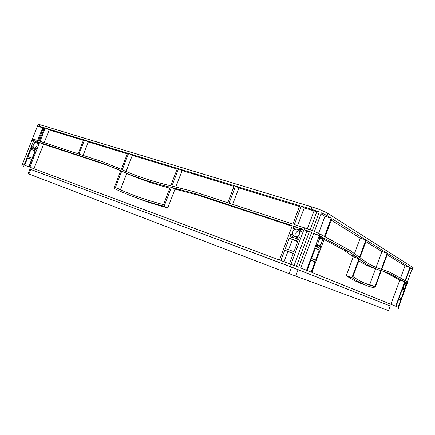 <?xml version="1.0" encoding="UTF-8"?>
<svg xmlns="http://www.w3.org/2000/svg" width="435" height="435" viewBox="0 0 435 435"><rect width="100%" height="100%" fill="white"/><g stroke="black" fill="none" stroke-linecap="round" stroke-linejoin="round"><path stroke-width="0.65" d="M403.887 285.8C403.332 287.502 403.288 288.508 403.756 288.813C404.273 288.78 404.822 288.041 405.398 286.583C405.958 284.881 406.002 283.876 405.529 283.571C405.012 283.598 404.468 284.338 403.887 285.8M318.453 241.436C317.67 243.943 317.784 245.443 318.801 245.954C319.769 245.96 320.66 244.976 321.476 243.002C322.264 240.506 322.145 239 321.122 238.489C320.16 238.483 319.274 239.462 318.453 241.436M299.253 230.583C297.654 230.784 296.512 231.681 295.833 233.274L296.099 236.694M292.793 231.73C292.211 233.6 292.614 235.079 294 236.172C296.317 237.249 298.144 236.515 299.481 233.976C300.052 232.132 299.666 230.67 298.328 229.577C295.996 228.446 294.147 229.163 292.793 231.73M33.413 144.659C32.913 146.16 33.087 147.204 33.93 147.791C35.072 148.145 36.045 147.481 36.85 145.812C37.345 144.317 37.176 143.273 36.339 142.68C35.197 142.321 34.224 142.979 33.413 144.659M390.418 306.126L289.753 266.367L29.939 169.144M45.273 128.069L83.612 139.76L78.142 153.772L40.069 141.31L45.273 128.069L49.198 129.907L83.379 140.364M84.482 140.026L127.58 153.174L121.3 169.384L103.671 162.13L79.007 154.055L84.482 140.026L88.343 141.886L127.33 153.816M128.564 153.473L177.415 168.372L170.737 185.778C152.989 181.602 136.824 176.273 122.24 169.802L128.564 153.473L132.316 155.338L177.154 169.057M178.529 168.715L234.269 185.712L227.793 202.753L194.206 191.759L171.885 186.044L178.529 168.715L182.118 170.574L233.986 186.446M29.89 167.198L39.607 142.484L103.171 163.413L120.789 170.705L113.948 188.371C128.95 195.581 145.665 201.574 164.093 206.337L171.341 187.452L193.651 193.211L292.293 225.694L279.422 260.01L29.89 167.198M280.879 260.554L284.756 250.217L293.369 253.306L289.465 263.746L280.879 260.554M24.724 165.278L27.628 157.91L32.049 159.493L29.129 166.915L24.724 165.278M293.016 228.185L293.766 226.178L297.344 227.358L293.772 228.805L293.185 228.832L293.016 228.185L293.962 228.674M300.672 231.099L298.834 227.848L302.455 229.038L301.694 231.061L300.868 231.382L300.672 231.099L301.324 231.436M299.264 237.559L298.508 239.587L294.897 238.353L298.492 236.923L299.084 236.901L299.264 237.559M291.608 234.585L293.413 237.847L289.851 236.624L290.602 234.617L291.406 234.296L291.608 234.585M36.453 148.292L35.882 149.738L34.039 149.102L36.083 147.9L36.453 148.292M32.549 146.704L33.272 148.841L31.44 148.215L32.005 146.785L32.549 146.704M33.81 142.191L34.376 140.761L36.214 141.37L34.175 142.577L33.81 142.191L34.349 142.424M37.714 143.757L36.98 141.62L38.835 142.229L38.269 143.67L37.714 143.757L38.09 143.92M229.066 203.172L235.547 186.104L299.791 205.701L292.902 224.063L229.066 203.172M289.237 238.26L297.888 241.235L293.989 251.658L285.365 248.581L289.237 238.26L297.747 241.615M30.983 149.379L35.425 150.907L32.511 158.318L28.085 156.741L30.983 149.379L35.317 151.179M170.194 187.186C152.457 182.977 136.302 177.621 121.729 171.124L115.389 187.49C129.847 194.331 145.888 200.046 163.5 204.635L170.194 187.186M37.627 140.51L42.57 127.95L37.519 125.927L44.5 127.836L39.297 141.06L34.071 139.347L24.164 165.066L22.359 164.419L21.75 165.963M294.076 265.47L306.925 231.115L303.962 229.539L311.688 232.323L298.66 267.204L290.58 264.159L290.95 264.301L304.576 227.886L294.375 224.547L301.276 206.152L311.161 209.164L319.285 212.003L316.772 211.872L314.048 210.942L307.355 228.837M37.519 125.927L38.122 124.388L40.036 124.742L311.982 206.973C318.942 209.181 324.211 211.307 327.783 213.351L412.94 267.525L413.25 267.829L412.69 269.352L409.944 268.542M319.285 212.003L312.308 230.67L304.582 227.886L303.962 229.539M366.4 240.24L387.232 253.295L381.343 269.27C374.307 267.226 367.173 263.371 359.941 257.705L366.4 240.24M331.883 218.609L365.911 239.935L359.473 257.33L350.023 250.451L325.103 236.803L331.883 218.609M311.835 272.397L324.505 238.413L349.474 251.919L358.951 258.749L351.937 277.704C359.544 282.919 367.031 286.301 374.399 287.85L374.959 287.97L381.321 270.695L389.504 273.571L404.686 281.782L395.714 306.256L311.835 272.397M307.083 270.478L310.954 260.097L314.967 261.875L311.15 272.12L307.083 270.478M396.067 306.403L398.759 299.057L400.765 299.949L398.101 307.224L396.067 306.403M320.731 246.422L319.986 248.412L318.366 247.607L320.682 245.759L320.731 246.422L320.155 246.226M317.327 244.307L317.691 247.27L316.044 246.449L316.794 244.432L317.197 243.992L317.327 244.307L316.93 244.171M319.208 237.972L319.959 235.955L321.585 236.836L319.263 238.646L319.208 237.972M404.501 283.392L405.023 281.967L405.833 282.407L404.485 283.843L404.501 283.392M406.17 284.561L406.17 282.587L406.97 283.022L406.17 284.561M404.789 288.965L404.273 290.379L403.462 289.976L404.512 288.867M403.114 287.839L403.12 289.808L402.299 289.395L402.919 287.769M381.799 269.406L387.639 253.551L409.917 267.509L405.11 280.624L389.961 272.326L381.799 269.406M401.875 290.558L403.854 291.526L401.19 298.796L399.183 297.893L401.875 290.558M322.248 237.195L323.847 238.059L322.716 240.479L322.248 237.195M315.435 248.086L319.382 250.027L315.571 260.255L311.569 258.455L315.435 248.086M380.87 270.565C373.817 268.553 366.667 264.741 359.419 259.119L352.943 276.622C360.397 281.706 367.744 285.023 374.97 286.578L380.87 270.565M398.449 307.36L407.72 282.049L405.447 280.809L410.248 267.715L412.69 269.352M326.968 215.532L331.242 218.212L324.45 236.444L319.894 233.948L306.55 270.265L300.77 268.009L313.787 233.155L319.274 235.591L319.888 233.948L314.407 231.502L321.373 212.845L326.968 215.532L327.783 213.351M319.274 235.591L313.581 233.709M311.688 232.323L306.925 231.115M296.409 266.35L309.269 231.958M22.37 164.419L31.934 140.13L33.522 140.744M235.547 186.104L238.875 187.942L299.497 206.489M44.185 142.658L49.198 129.907M83.074 155.387L88.343 141.886M121.093 169.291L118.706 168.198M126.079 171.455L132.316 155.338M175.849 186.919L182.118 170.574M232.654 204.347L238.875 187.942M33.952 168.709L43.571 144.224L107.026 165.159L116.906 168.927M128.619 194.809C140.679 199.904 153.74 204.265 167.812 207.892L174.99 189.16L197.207 194.918L292.092 226.222M39.607 142.484L43.571 144.224M387.232 253.295L381.908 251.56L376.074 267.389M365.884 241.632L381.908 251.56M387.172 254.818L405.028 265.883L400.543 278.117M409.917 267.509L405.028 265.883M365.911 239.935L360.207 238.114L354.563 253.339M331.291 220.197L360.207 238.114M382.996 269.656L381.876 269.194M383.104 271.168L399.819 280.091L390.924 304.326M370.006 285.219L370.152 284.827M324.108 239.478L343.634 249.951L353.28 256.813L346.298 275.659C352.442 279.852 358.511 282.864 364.497 284.697M362.578 261.484L359.305 259.429M404.686 281.782L399.819 280.091M319.382 250.027L315.244 248.597M314.967 261.875L310.846 260.391M400.765 299.949L398.71 299.193M403.854 291.526L401.788 290.792M288.568 249.723L292.309 239.739M284.066 261.739L287.872 251.582L293.288 253.529M284.756 250.217L287.872 251.582M28.792 166.79L31.646 159.531L31.983 159.65M32.168 158.199L34.979 151.059M27.628 157.91L31.646 159.531M302.015 230.213L301.792 229.533L302.254 229.577M297.605 225.607L304.228 207.935L314.048 210.942M301.276 206.152L304.228 207.935M293.766 226.178L296.795 227.777M293.065 237.727L293.299 237.108M298.165 239.473L298.595 239.348M42.57 127.95L44.272 128.401M34.376 140.761L36.143 141.533M321.008 213.83L324.956 216.277L318.599 233.307M323.847 238.059L322.156 237.499M331.242 218.212L324.956 216.277M406.97 283.022L406.121 282.723M398.161 309.013L398.721 307.48L398.444 307.36M310.068 229.821L316.772 211.872M115.389 187.49L120.479 189.6L126.748 173.402C139.842 179.236 154.197 184.157 169.819 188.165M407.345 281.847L411.929 269.33M407.72 282.054L407.965 282.255L407.546 283.397L407.301 283.201M407.231 283.392L407.546 283.397M33.615 140.51L31.934 140.13M32.386 138.972L34.071 139.347M32.402 138.939L37.513 125.954M388.591 310.601L390.271 306.017L388.591 310.601L289.074 273.631L28.144 173.712L29.961 169.095L291.51 267.117L390.271 306.017M405.833 282.407L404.974 282.103M321.585 236.836L319.845 236.259M36.98 141.62L38.769 142.403M298.834 227.848L301.83 229.435M381.343 269.27L377.292 267.878M351.937 277.704L346.298 275.659M358.951 258.749L353.28 256.813M374.97 286.578L369.701 284.664L375.574 268.738C370.049 267.133 364.454 264.491 358.793 260.804M376.117 268.922L375.574 268.738M365.362 283.5L369.701 284.664M171.341 187.452L174.99 189.16M164.093 206.337L167.812 207.892M121.729 171.124L126.748 173.402M39.427 126.286L40.036 124.742M24.164 165.066L23.55 166.621M290.58 264.159L289.753 266.367M311.161 209.164L311.982 206.973M412.385 269.053L412.94 267.525M306.55 270.265L305.729 272.462M398.362 307.327L397.797 308.861M298.97 228.598L301.966 230.18L298.965 228.592M290.602 234.617L291.814 235.221M32.005 146.785L32.598 147.035M43.359 128.124L38.383 140.761M36.997 142.131L38.601 142.832M317.757 246.563L316.201 246.031M323.107 240.044L322.596 239.875M403.201 289.324L402.429 289.047M298.106 269.629L295.675 276.133M291.51 267.117L289.074 273.631M30.733 169.378L28.911 174.011M36.083 147.9L36.496 148.074M34.403 148.721L36.013 149.406M298.492 236.923L299.307 237.331M295.501 237.853L298.535 239.348M319.491 238.516L319.132 238.396M321.182 237.369L319.627 236.852M405.589 282.804L404.816 282.532M403.147 289.737L402.571 289.531M405.811 282.473L404.947 282.174M321.547 236.934L319.807 236.357M317.729 247.172L316.979 246.911M36.953 141.69L38.742 142.473M34.066 149.031L35.045 149.45M294.935 238.255L295.686 238.625M298.796 227.945L301.792 229.533M383.887 269.966L381.848 269.265M389.504 273.571L384.355 271.793M356.792 256.96L351.083 255.019M349.474 251.919L343.634 249.951M103.171 163.413L107.026 165.159M117.02 167.431L120.843 169.177M193.651 193.211L197.207 194.918M176.697 188.632L180.324 190.345M294 236.172L294.74 236.537M298.997 228.614L301.993 230.197M31.934 140.108L32.386 138.95"/></g></svg>
